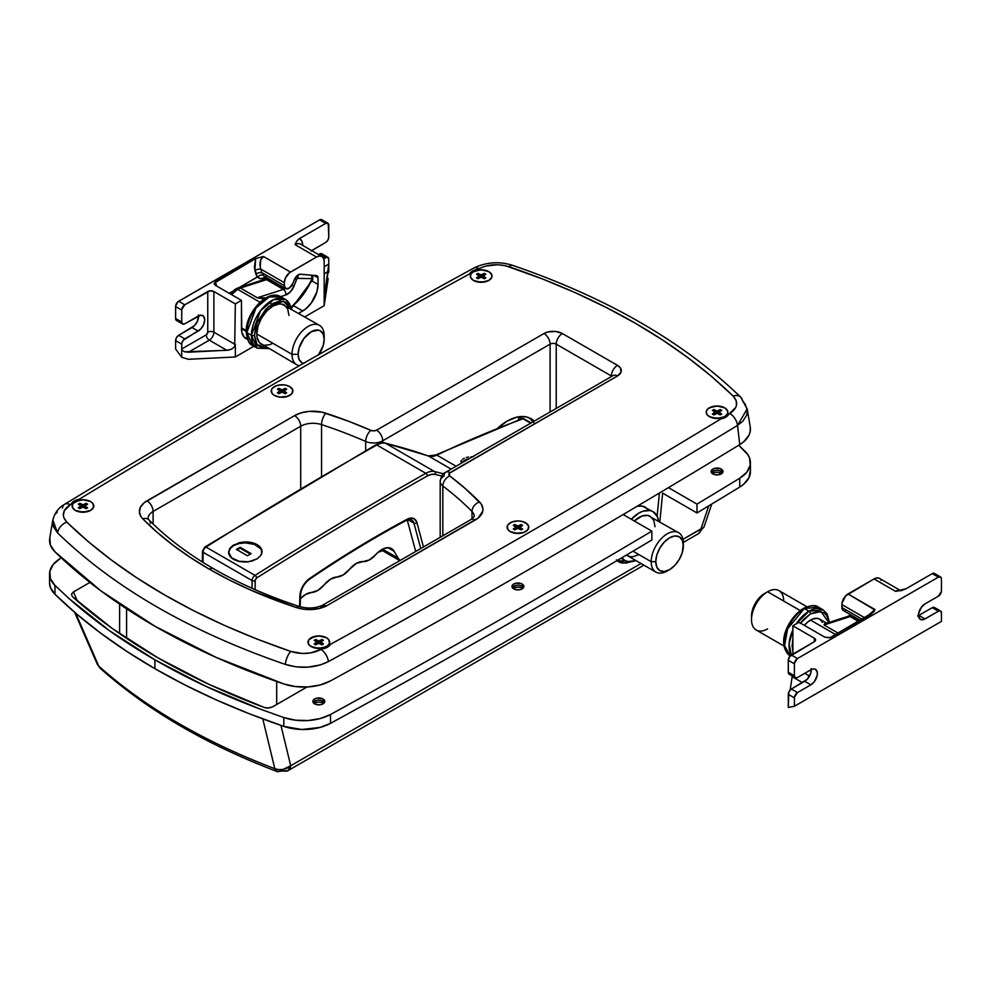 <?xml version="1.0" encoding="UTF-8"?>
<svg xmlns="http://www.w3.org/2000/svg" width="991" height="991" viewBox="0 0 991 991"><rect width="100%" height="100%" fill="white"/><g stroke="black" fill="none" stroke-linecap="round" stroke-linejoin="round"><path stroke-width="1.49" d="M473.512 280.478A10.827 6.256 180 0 1 470.341 276.055A10.827 6.256 180 0 1 477.03 270.27A10.827 6.256 180 0 1 488.836 271.633L483.286 269.924L477.03 270.27L472.174 272.575L470.552 274.829L470.552 277.269L473.512 280.478L477.03 281.828L485.317 281.828L488.836 280.478L491.796 277.269L491.796 274.829L488.836 271.633A10.827 6.256 180 0 1 492.007 276.055A10.827 6.256 180 0 1 485.317 281.828A10.827 6.256 180 0 1 473.512 280.478L471.159 278.421L470.341 276.031L471.183 273.64L473.537 271.621L481.217 269.8L488.86 271.645A10.827 6.256 180 0 1 492.007 276.055A10.827 6.256 180 0 1 485.305 281.828A10.827 6.256 180 0 1 473.487 280.453A10.827 6.256 180 0 1 470.341 276.055A10.827 6.256 180 0 1 477.043 270.27A10.827 6.256 180 0 1 488.86 271.645L491.189 273.677L492.007 276.068L491.164 278.471L488.811 280.49L481.143 282.311L473.487 280.453M709.395 416.654A10.827 6.256 180 0 1 706.224 412.244A10.827 6.256 180 0 1 712.913 406.459A10.827 6.256 180 0 1 724.718 407.821L719.169 406.099L712.913 406.459L708.045 408.763L706.434 411.017L706.434 413.458L708.045 415.712L712.913 418.016L721.2 418.016L724.718 416.654L727.679 413.458L727.679 411.017L724.718 407.821A10.827 6.256 180 0 1 727.889 412.244A10.827 6.256 180 0 1 721.2 418.016A10.827 6.256 180 0 1 709.395 416.654L707.041 414.61L706.224 412.219L707.066 409.828L709.42 407.796L717.088 405.988L724.743 407.834A10.827 6.256 180 0 1 727.889 412.244A10.827 6.256 180 0 1 721.188 418.016A10.827 6.256 180 0 1 709.37 416.641A10.827 6.256 180 0 1 706.224 412.244A10.827 6.256 180 0 1 712.925 406.459A10.827 6.256 180 0 1 724.743 407.834L727.072 409.865L727.889 412.256L727.047 414.647L724.694 416.678L717.013 418.487L709.37 416.641M311.162 646.578A10.827 6.256 180 0 1 307.978 642.156A10.827 6.256 180 0 1 314.667 636.383A10.827 6.256 180 0 1 326.473 637.733L320.923 636.024L314.667 636.383L308.808 639.765L308.189 643.382L309.811 645.637L314.667 647.941L322.955 647.941L327.823 645.637L329.433 643.382L328.826 639.765L326.473 637.733A10.827 6.256 180 0 1 329.644 642.156A10.827 6.256 180 0 1 322.955 647.941A10.827 6.256 180 0 1 311.162 646.578M75.279 510.402A10.827 6.256 180 0 1 72.108 505.98A10.827 6.256 180 0 1 78.785 500.195A10.827 6.256 180 0 1 90.59 501.557L85.04 499.848L78.785 500.195L72.925 503.577L72.306 507.194L75.279 510.402L78.785 511.752L87.072 511.752L90.59 510.402L93.55 507.194L92.943 503.577L90.59 501.557A10.827 6.256 180 0 1 93.761 505.98A10.827 6.256 180 0 1 87.072 511.752A10.827 6.256 180 0 1 75.279 510.402M525.589 522.777A10.827 6.256 180 0 1 528.76 527.2A10.827 6.256 180 0 1 522.084 532.972A10.827 6.256 180 0 1 510.278 531.622L517.934 533.455L523.954 532.402L527.943 529.59L528.562 525.973L525.589 522.777L522.084 521.427L517.934 520.944L511.913 521.997L507.925 524.809L507.107 527.2L507.925 529.59L510.278 531.622A10.827 6.256 180 0 1 507.107 527.2A10.827 6.256 180 0 1 513.796 521.427A10.827 6.256 180 0 1 525.589 522.777M289.706 386.589A10.827 6.256 180 0 1 292.89 391.011A10.827 6.256 180 0 1 286.201 396.796A10.827 6.256 180 0 1 274.396 395.434L279.945 397.143L286.201 396.796L291.057 394.492L292.679 392.238L292.679 389.797L289.706 386.589L286.201 385.239L282.051 384.756L276.031 385.809L272.042 388.621L271.224 391.011L272.042 393.402L274.396 395.434A10.827 6.256 180 0 1 271.224 391.011A10.827 6.256 180 0 1 277.914 385.239A10.827 6.256 180 0 1 289.706 386.589M148.91 519.829A8.659 6.144 135.3 0 0 142.791 518.875A412.293 238.038 0 0 0 209.324 569.193A8.659 5.005 -60 0 1 213.647 568.76A8.659 5.005 120 0 0 209.324 569.193A412.293 238.038 0 0 0 296.532 607.619A8.659 3.506 -71.8 0 1 299.257 606.48A8.659 3.506 108.2 0 0 296.532 607.619L303.964 609.267L311.917 609.527L319.635 608.387L326.386 605.959L478.058 518.107L482.704 511.344L482.927 508.903L481.316 504.122L465.361 488.625L449.728 475.903L449.233 473.351L617.492 375.985L621.047 372.133L620.316 367.797L617.492 365.369L562.355 333.533L555.703 331.477L548.196 331.911L543.972 333.533L376.592 430.168L373.818 430.899L370.907 430.391L348.869 421.373L322.013 412.157L309.514 411.352L301.437 412.776L294.587 415.613L144.252 502.697L140.511 507.058L139.384 511.889L140.995 516.67L142.791 518.875L157.21 532.39L173.14 545.323L190.545 557.599L209.324 569.193L229.404 580.045L250.698 590.091L296.532 607.619A25.989 15.001 0 0 0 326.386 605.959L475.321 519.965A25.989 15.001 -0 0 0 479.52 501.917A412.293 238.038 -0 0 0 449.728 475.903A4.336 2.502 180 0 1 450.112 472.62L617.492 375.985A12.994 7.507 -0 0 0 617.492 365.369L562.355 333.533A12.994 7.507 -0 0 0 543.972 333.533A8.659 5.005 60 0 1 550.104 344.15L550.104 411.959L550.104 344.15A4.336 2.502 180 0 1 556.224 344.15L556.224 408.428L556.224 344.15L611.373 375.985A4.336 2.502 180 0 1 611.843 376.307A4.336 2.502 180 0 0 611.373 375.985A8.659 5.005 -60 0 1 617.492 365.369A8.659 5.005 120 0 0 611.373 375.985L556.224 344.15A8.659 5.005 -60 0 1 562.355 333.533A8.659 5.005 120 0 0 556.224 344.15A4.336 2.502 180 0 0 550.104 344.15A8.659 5.005 -120 0 0 543.972 333.533L376.592 430.168A8.659 5.005 60 0 1 382.712 440.784A12.994 7.507 180 0 1 365.667 441.453L365.667 450.62L365.667 441.453A12.994 7.507 0 0 0 382.712 440.784L550.104 344.15L382.712 440.784A8.659 5.005 -120 0 0 376.592 430.168A4.336 2.502 180 0 1 370.907 430.391A8.659 4.286 113.7 0 0 365.667 441.453A8.659 4.286 -66.3 0 1 370.907 430.391A412.293 238.038 -0 0 0 325.853 413.197A8.659 3.506 108.2 0 0 321.555 424.606L321.555 476.089L321.555 424.606A403.622 233.034 180 0 1 365.667 441.453A403.622 233.034 180 0 0 321.555 424.606A8.659 3.506 -71.8 0 1 325.853 413.197A25.989 15.001 -0 0 0 294.587 415.613A8.659 5.005 60 0 1 300.707 426.229L300.707 488.377L300.707 426.229A17.33 10.009 180 0 1 321.555 424.606A17.33 10.009 180 0 0 300.707 426.229A8.659 5.005 -120 0 0 294.587 415.613L146.99 500.827A8.659 5.005 60 0 1 153.109 511.443L153.109 523.966L153.109 511.443L300.707 426.229L153.109 511.443A8.659 5.005 -120 0 0 146.99 500.827A25.989 15.001 0 0 0 142.791 518.875A8.659 6.144 -44.7 0 1 148.91 519.829A8.659 6.144 -44.7 0 1 150.322 523.471M62.445 508.086A10.827 6.417 58.7 0 1 64.626 504.295A10.827 6.417 58.7 0 1 70.237 504.704L71.092 504.196A12.239 7.061 180 0 1 79.23 499.241L79.23 499.241C206.004 422.216 336.098 347.11 469.511 273.912A12.239 7.061 180 0 1 478.083 269.218L478.987 268.722C488.303 264.201 498.362 263.544 509.163 266.752C602.801 298.997 677.472 342.106 733.154 396.078L736.115 400.451L736.511 405.133L735.718 407.425L725.932 417.1L720.754 418.97C593.981 495.995 463.887 571.101 330.474 644.299L327.241 647.284L310.468 652.945L302.416 653.465L290.821 651.459L256.904 639.034L224.412 625.395L193.579 610.667L164.568 594.922L137.353 578.187L111.946 560.46L88.36 541.73L66.831 522.133L63.87 517.76L63.35 515.431L64.266 510.786L74.052 501.112L79.23 499.241C206.004 422.216 336.098 347.11 469.511 273.912L472.744 270.927L485.714 266.084L497.569 264.746L505.509 265.724L543.08 279.177L575.573 292.816L606.405 307.557L635.429 323.289L662.632 340.024L688.051 357.751L711.625 376.481L733.154 396.078A10.827 7.618 -45.7 0 1 740.673 397.131A10.827 7.618 -45.7 0 1 742.395 400.562L743.77 402.049M744.935 403.585L747.35 410.113L746.718 415.118L742.705 421.373L737.539 425.399L739.744 444.625A38.996 22.508 -0 0 0 750.261 427.022M478.987 268.722A10.827 6.082 -118.7 0 0 473.797 268.053A10.827 6.082 61.3 0 1 478.987 268.722M71.092 504.196L71.575 503.366L71.092 504.196M720.754 418.97C593.981 495.995 463.887 571.101 330.474 644.299L327.228 647.371L321.01 649.489A10.827 6.082 61.3 0 1 328.393 661.616L328.393 661.616C468.421 584.987 604.795 506.24 737.539 425.399A10.827 6.417 -121.3 0 0 729.748 413.507L725.932 417.186L720.754 418.97L725.932 417.186L728.893 414.027A12.239 7.061 180 0 1 720.754 418.97M382.415 550.612A12.994 7.507 0 0 1 378.252 552.123L375.738 554.663A19.498 11.26 -60 0 1 391.519 548.605A19.498 11.26 -60 0 1 394.071 551.219L387.976 547.689L394.071 551.219L392.647 549.435L388.621 547.726L383.567 548.667L378.252 552.136L382.712 550.439M322.385 605.34C315.299 608.424 307.594 608.796 299.245 606.467C267.731 596.074 239.203 583.501 213.647 568.76C188.203 554.043 166.637 537.741 148.947 519.866L148.043 518.516A17.33 10.009 180 0 1 153.109 511.443A17.33 10.009 180 0 0 148.043 518.466M382.712 442.828L382.712 440.784L382.712 442.828M498.139 427.753A47.655 27.513 -60 0 1 531.04 418.722A47.655 27.513 -60 0 1 534.223 421.125L531.04 418.722L525.936 416.827L516.992 417.112L507.219 421.076L497.432 428.409M440.177 537.32L440.177 481.465A12.994 7.507 0 0 0 442.828 485.999L442.828 535.797L442.828 485.999A12.994 7.507 180 0 1 440.177 481.465A12.994 7.507 180 0 1 443.98 476.151A8.659 5.005 60 0 1 445.777 472.187A8.659 5.005 60 0 1 450.112 472.62A8.659 5.005 -120 0 0 445.777 472.187L613.169 375.552A8.659 5.005 60 0 1 617.492 375.985A8.659 5.005 -120 0 0 613.169 375.552L613.367 375.44M474.268 516.088A17.33 10.009 180 0 0 471.989 511.467A8.659 6.144 -44.7 0 1 479.52 501.917A8.659 6.144 135.3 0 0 471.989 511.467A403.622 233.034 180 0 0 442.828 485.999A8.659 5.636 -52.8 0 1 449.728 475.903A8.659 5.636 127.2 0 0 442.828 485.999A403.622 233.034 180 0 1 471.989 511.467L471.989 518.9L471.989 511.467A17.33 10.009 180 0 1 474.268 516.422L470.998 519.532A8.659 5.005 60 0 1 475.321 519.965A8.659 5.005 -120 0 0 470.998 519.532L322.224 605.427L326.386 605.959L323.103 605.105L320.948 606.926M750.237 426.848L750.187 431.655L748.985 435.222L743.696 441.788L739.744 444.625A10830.75 6253.074 180 0 1 330.486 680.904L320.105 684.979L308.028 686.936L295.504 686.577L283.822 683.951L216.224 657.442L154.918 626.238L100.884 590.847L54.976 551.826L50.417 545.075L49.798 537.84M328.393 661.616L320.291 664.961L307.668 667.178L296.123 666.856L285.371 664.428C190.148 631.639 114.213 587.812 57.589 532.923L53.378 526.679L52.82 520.015L57.589 532.923A10.827 7.618 -45.7 0 1 66.831 522.133C61.269 515.877 62.396 510.068 70.237 504.704A10.827 6.417 -121.3 0 0 64.626 504.295C58.519 507.726 54.579 513.065 52.758 520.337L49.736 538.175A38.996 22.508 0 0 0 54.976 551.826A649.848 375.18 0 0 0 283.822 683.951A38.996 22.508 0 0 0 330.486 680.904A10830.75 6253.074 0 0 0 739.744 444.625L737.539 425.399C604.795 506.252 468.409 584.987 328.393 661.616L328.393 661.616A10.827 6.082 -118.7 0 0 321.01 649.489C311.682 654.023 301.623 654.667 290.821 651.459C197.184 619.214 122.512 576.105 66.831 522.133A10.827 7.618 134.3 0 0 57.589 532.923L57.589 532.923C114.213 587.812 190.148 631.639 285.371 664.428A10.827 4.497 -71.2 0 1 290.821 651.459A10.827 4.497 108.8 0 0 285.371 664.428C300.756 669.012 315.101 668.07 328.393 661.616M55.954 513.598L57.292 512.112M533.864 422.723L529.454 417.917A47.655 27.513 120 0 1 533.195 421.72M509.163 266.752A10.827 4.497 -71.2 0 1 512.669 265.353A10.827 4.497 108.8 0 0 509.163 266.752M740.673 397.131A10.827 7.618 134.3 0 0 733.154 396.078C738.729 402.334 737.589 408.143 729.748 413.507A10.827 6.417 58.7 0 1 737.539 425.399L747.189 408.874M323.103 605.105L322.224 605.427M79.23 499.241L77.793 499.575M330.474 644.299A12.239 7.061 180 0 1 321.902 648.994L327.228 647.371L330.474 644.299M470.068 273.095L469.511 273.912M518.702 417.1L521.65 418.797L518.702 417.1A10.827 6.256 -60 0 1 518.33 420.023A10.827 6.256 120 0 0 518.702 417.1L518.702 417.1A17.33 10.009 0 0 0 518.256 416.852M276.687 681.486L276.687 704.49L276.687 681.486M126.588 638.39L126.588 608.808L126.588 638.39M260.806 555.456L257.164 558.813L248.58 561.786L238.881 561.451L231.337 557.921L228.5 552.371L231.324 546.685L238.868 542.795L245.297 541.891L251.714 542.511L257.164 544.567L260.794 547.75L262.082 551.578L260.806 555.456L257.164 558.813L251.726 561.129L245.31 562.058L238.881 561.451L233.43 559.395L229.788 556.211L228.5 552.359L229.776 548.469L233.418 545.1L242.015 542.151L248.555 542.003L254.625 543.378L259.258 546.053L261.76 549.621L262.082 551.578L260.806 555.456M233.418 545.731L233.418 545.1L233.418 545.731M523.112 418.772A1299.697 750.385 120 0 0 436.808 455.117L456.083 466.241L436.808 455.117A1299.697 750.385 -60 0 1 523.112 418.772L530.705 423.157L523.112 418.772A2.168 1.462 -110 0 0 522.084 418.648L523.112 418.772A2.168 1.251 120 0 1 523.917 418.797L531.089 422.934M470.973 456.789L473.5 456.814L470.973 456.789M466.29 457.52L468.532 457.024L466.29 457.52M462.71 459.167L464.333 458.238L462.71 459.167M460.778 461.496L461.521 460.258L460.778 461.496M407.945 519.68L413.941 523.149L420.741 548.543L413.941 523.149L407.945 519.68M415.7 551.454L407.251 519.953L415.7 551.454M300.174 606.752L300.521 595.195C301.153 588.753 304.088 583.488 309.328 579.388C341.66 557.351 374.041 537.667 406.483 520.325C408.081 519.457 409.779 519.272 411.562 519.767A12.994 7.507 -60 0 1 413.941 523.149A2.168 1.536 -15 0 0 416.951 522.715L414.523 518.987L411.86 518.082L408.676 518.553L358.271 547.131L307.73 579.983L304.262 583.922L300.719 591.181L299.579 606.579L299.889 596.012A2.168 1.202 1.7 0 0 300.521 595.195A2.168 1.202 -178.3 0 1 299.889 596.012A15.162 8.758 120 0 1 309.638 578.484A2.168 1.127 55.7 0 1 309.328 579.388A2.168 1.127 -124.3 0 0 309.638 578.484A1085.244 626.572 120 0 1 406.991 519.296A2.168 1.301 61.9 0 1 406.483 520.325A2.168 1.301 -118.1 0 0 406.991 519.296A15.162 8.758 120 0 1 416.951 522.715A2.168 1.536 165 0 1 413.941 523.149A12.994 7.507 -60 0 0 411.538 519.742M203.514 549.051L204.555 547.912A2.168 1.189 57.8 0 1 204.926 546.958L202.449 551.38A2.168 1.239 0.4 0 0 203.093 552.26L252.098 580.565A4.336 2.502 -60 0 1 255.021 575.375L206.017 547.069A4.336 2.502 120 0 0 203.093 552.26L203.006 562.38L203.093 552.26A2.168 1.239 -179.6 0 1 202.449 551.38A2.168 1.239 -179.6 0 1 203.093 550.513L203.341 549.41M423.454 546.982L416.951 522.715L423.454 546.982M255.096 589.633L255.195 580.231L256.632 577.976A4330.137 2500.02 -60 0 1 427.344 475.965L431.469 474.367L435.21 474.392A1297.529 749.134 -60 0 1 441.738 476.039A1297.529 749.134 -60 0 0 435.21 474.392A2.168 1.747 -76.2 0 0 434.566 471.555L385.549 443.25A21.666 12.511 120 0 0 376.815 445.009A4332.305 2501.272 120 0 0 206.017 547.069L255.021 575.375A4332.305 2501.272 -60 0 1 425.833 473.314L376.815 445.009L425.833 473.314A21.666 12.511 -60 0 1 434.566 471.555A1299.697 750.385 -60 0 1 443.534 473.847A1299.697 750.385 120 0 0 434.566 471.555A2.168 1.747 103.8 0 1 435.21 474.392A19.498 11.26 -60 0 0 427.344 475.965A2.168 1.264 -119.5 0 0 425.833 473.314A2.168 1.264 60.5 0 1 427.344 475.965A4330.137 2500.02 -60 0 0 256.632 577.976A2.168 1.189 -122.2 0 0 255.021 575.375A2.168 1.189 57.8 0 1 256.632 577.976A2.168 1.251 -60 0 0 255.17 580.577A2.168 1.239 -179.6 0 1 252.098 580.565L252.048 588.282L252.098 580.565A2.168 1.239 0.4 0 0 255.17 580.577L255.096 589.633M203.093 552.26L252.098 580.565A4.336 2.502 120 0 1 255.021 575.375A4332.305 2501.272 120 0 1 425.833 473.314A21.666 12.511 120 0 1 434.566 471.555L385.549 443.25A1299.697 750.385 -60 0 1 428.533 456.046A1299.697 750.385 120 0 0 385.549 443.25A2.168 1.747 -76.2 0 0 385.152 443.101A2.168 1.747 103.8 0 1 385.549 443.25A21.666 12.511 -60 0 0 376.815 445.009A2.168 1.264 -119.5 0 0 375.738 444.897A2.168 1.264 60.5 0 1 376.815 445.009A4332.305 2501.272 -60 0 0 206.017 547.069A2.168 1.189 -122.2 0 0 204.926 546.97A2.168 1.189 57.8 0 1 206.017 547.069A4.336 2.502 -60 0 0 203.093 552.26M451.14 469.09L428.533 456.046A21.666 12.511 120 0 0 436.808 455.117A2.168 1.35 -115.5 0 0 435.743 454.993A2.168 1.35 64.5 0 1 436.808 455.117A21.666 12.511 120 0 1 428.533 456.046A2.168 1.759 -70.6 0 0 428.273 455.922A2.168 1.759 109.4 0 1 428.533 456.046L451.14 469.09M500.529 425.709L501.136 426.576M406.483 520.325A2.168 1.301 61.9 0 1 405.406 520.213M398.134 558.168L382.526 549.163L398.134 558.168L394.071 551.219L398.134 558.168A25.989 15.014 -60 0 0 400.005 560.522L398.134 558.168M375.738 554.663A19.498 11.26 -60 0 1 362.954 561.6L356.227 563.433L349.501 569.317A19.498 11.26 -60 0 1 362.954 561.6L369.296 559.977L375.738 554.663M349.501 569.317A19.498 11.26 -60 0 1 336.866 577.059L330.523 579.165L324.255 584.752A19.498 11.26 -60 0 1 336.866 577.059L343.22 574.929L349.501 569.317M324.255 584.752A19.498 11.26 -60 0 1 311.707 592.445L305.612 594.427L300.422 598.688A19.498 11.26 -60 0 1 311.707 592.445L318.024 590.314L324.255 584.752M469.04 458.759A12.994 7.507 0 0 0 461.31 463.218L464.321 460.493L469.04 458.759M313.168 702.52A5.958 3.444 180 0 1 314.605 701.194A5.958 3.444 180 0 1 323.029 701.194L323.029 701.194A5.958 3.444 0 0 0 313.168 702.52M313.429 702.743L318.817 702.123L324.292 702.768L324.775 701.405A5.958 3.444 180 0 1 321.096 704.589A5.958 3.444 180 0 1 314.605 703.845A5.958 3.444 180 0 1 312.859 701.405L313.862 703.325L317.653 704.787L321.096 704.589L324.317 702.73A14.085 8.126 0 0 0 313.342 702.768M312.859 701.405A5.958 3.444 180 0 1 316.538 698.234A5.958 3.444 180 0 1 323.029 698.977L323.029 701.194L323.029 698.977L322.125 698.556L316.538 698.234L313.862 699.497L312.859 701.405M512.297 587.552A5.958 3.444 180 0 1 513.722 586.226A5.958 3.444 180 0 1 522.146 586.226L522.146 586.226A5.958 3.444 0 0 0 512.297 587.552M512.545 587.787L517.934 587.168L523.409 587.799L523.892 586.449A5.958 3.444 180 0 1 520.213 589.633A5.958 3.444 180 0 1 513.722 588.877A5.958 3.444 180 0 1 511.975 586.449L512.979 588.357L516.769 589.818L520.213 589.633L523.434 587.762A14.085 8.126 0 0 0 512.458 587.799M511.975 586.449A5.958 3.444 180 0 1 515.654 583.278A5.958 3.444 180 0 1 522.146 584.021L522.146 586.226L522.146 584.021L521.241 583.588L515.654 583.278L512.979 584.541L511.975 586.449M711.414 472.596A5.958 3.444 180 0 1 712.839 471.27A5.958 3.444 180 0 1 721.262 471.27L721.262 471.27A5.958 3.444 0 0 0 711.414 472.596M711.662 472.818L717.05 472.199L722.526 472.843A14.085 8.126 0 0 0 711.575 472.843M712.839 473.921A5.958 3.444 180 0 1 711.104 471.493A5.958 3.444 180 0 1 714.771 468.309A5.958 3.444 180 0 1 721.262 469.053L721.262 471.27L721.262 469.053L720.37 468.632L714.771 468.309L711.55 470.168L711.216 472.162L714.771 474.664L719.33 474.664L722.897 472.162L722.563 470.168L721.262 469.053A5.958 3.444 180 0 1 723.009 471.493A5.958 3.444 180 0 1 719.33 474.664A5.958 3.444 180 0 1 712.839 473.921M49.55 582.758L50.417 587.527L54.976 594.278L54.976 585.433A38.996 22.508 180 0 1 49.55 573.975L49.55 582.819A38.996 22.508 0 0 0 54.976 594.278L76.864 614.197L100.884 633.299L126.935 651.483L154.918 668.69L154.918 659.845A649.848 375.18 180 0 0 260.46 709.197L283.822 717.558L283.822 726.391L249.298 713.755L216.224 699.894L184.722 684.843L154.918 668.69A649.848 375.18 0 0 0 283.822 726.391L283.822 717.558A38.996 22.508 180 0 0 330.486 714.511L330.486 723.356L320.105 727.431L301.747 729.5L283.822 726.391A38.996 22.508 0 0 0 330.486 723.356A10830.75 6253.074 180 0 0 651.867 539.971L651.867 531.126A10830.75 6253.074 180 0 1 330.486 714.511L330.486 723.356A10830.75 6253.074 0 0 0 651.867 539.971L651.867 531.126L623.141 514.54L651.867 531.126A10830.75 6253.074 180 0 1 330.486 714.511L320.105 718.586L308.028 720.544L295.504 720.184L283.822 717.558L260.46 709.197L205.447 686.119L154.918 659.845A649.848 375.18 180 0 1 69.444 598.911L54.976 585.433L54.976 594.278A649.848 375.18 0 0 0 154.918 668.69L154.918 659.845L109.419 630.672L69.444 598.911L54.976 585.433L50.417 578.682L49.798 571.448L53.192 564.474L60.24 558.49A10830.75 6253.074 180 0 1 61.281 557.859M89.908 582.435L73.433 591.949L77.422 601.079L73.433 591.949L89.908 582.435M266.368 707.995L264.362 707.5C186.729 678.389 122.735 641.437 72.393 596.656L71.463 594.204L72.393 596.656L112.417 628.604L158.139 657.962L208.99 684.372L264.362 707.5L268.611 708.045L272.488 706.917L306.987 686.998L272.488 706.917L267.818 708.07M324.775 701.405L323.029 698.977A5.958 3.444 180 0 1 324.775 701.405L324.775 701.405M523.892 586.449L522.146 584.021A5.958 3.444 180 0 1 523.892 586.449M750.435 462.735A38.996 22.508 180 0 0 745.009 451.289L738.704 445.256L747.771 454.547L749.58 458.028L750.187 465.262L746.793 472.236L739.744 478.219A10830.75 6253.074 180 0 1 696.983 504.122L668.442 487.634L696.983 504.122L696.983 512.954A10830.75 6253.074 0 0 0 739.744 487.064A38.996 22.508 0 0 0 750.435 471.58L750.435 462.735A38.996 22.508 180 0 1 739.744 478.219L739.744 487.064L739.744 478.219A10830.75 6253.074 180 0 1 696.983 504.122L696.983 512.954L662.632 493.122L659.857 521.588L662.632 493.122L696.983 512.954A10830.75 6253.074 180 0 0 739.744 487.064L743.696 484.24L748.985 477.674L750.385 470.477M617.343 560.906L620.824 561.488L625.507 560.77L617.467 560.956M657.132 516.2L659.387 493.035L657.132 516.2M71.463 594.204L73.433 591.949M49.55 573.975A38.996 22.508 180 0 1 60.24 558.49M643.902 565.167L288.071 770.614L290.71 765.746L641.016 563.507L290.71 765.746A12.994 7.507 60 0 1 288.071 770.614A12.994 7.507 60 0 1 281.58 769.97A12.994 5.835 -69.2 0 1 276.972 771.506A12.994 5.835 -69.2 0 1 274.817 768.706C203.7 741.565 145.02 707.363 98.753 666.088A12.994 8.919 131.9 0 0 100.425 668.442L97.056 663.71M704.242 526.122L703.226 527.893L682.972 539.29L700.959 528.897A12.994 7.507 60 0 1 698.308 533.765A12.994 7.507 -120 0 0 700.959 528.897A12.994 5.537 18.6 0 0 704.13 526.642L698.308 533.765L683.344 542.399M97.155 663.92L97.118 663.846A12.994 8.721 -23.6 0 0 98.753 666.088L75.675 613.194L98.753 666.088C122.153 686.949 148.377 705.815 177.463 722.699C207.429 740.128 239.884 755.464 274.817 768.706L276.96 771.506C205.979 744.452 147.114 710.076 100.376 668.405L97.155 663.92L74.598 612.265M278.793 769.635L274.817 768.706A12.994 10.17 -13.6 0 0 290.71 765.746L283.092 769.425L278.793 769.635M290.71 765.746L280.949 725.412L290.71 765.746M262.801 718.909L274.817 768.706L262.801 718.909M720.011 472.385L719.231 474.689L720.011 472.385M708.714 505.893L700.959 528.897L708.714 505.893M616.427 559.841L618.917 561.996L622.088 563.111L630.945 561.724L625.841 563.136L618.917 561.996L616.427 559.841M658.569 520.845L659.857 521.588L658.569 520.845M722.699 472.596A5.958 3.444 0 0 0 721.262 471.27L721.262 471.27A5.958 3.444 180 0 1 722.699 472.596M523.57 587.552A5.958 3.444 0 0 0 522.146 586.226L522.146 586.226A5.958 3.444 180 0 1 523.57 587.552M324.453 702.52A5.958 3.444 0 0 0 323.029 701.194L323.029 701.194A5.958 3.444 180 0 1 324.453 702.52M668.467 570.234A22.743 13.131 -60 0 1 655.906 572.104A22.743 13.131 -60 0 1 651.198 561.686L655.782 561.686A19.498 11.26 -60 0 1 669.569 537.816A19.498 11.26 -60 0 1 683.356 545.768L683.356 543.118A22.743 13.131 120 0 0 667.277 533.827A22.743 13.131 120 0 0 651.198 561.686A22.743 13.131 -60 0 1 661.121 538.794A22.743 13.131 -60 0 1 678.649 532.712A22.743 13.131 -60 0 1 683.356 543.118L682.303 552.47L679.318 559.358L674.846 565.39L669.569 569.652L664.292 571.485L659.82 570.618L656.835 567.174L655.782 561.686L656.835 554.997L659.82 548.097L664.292 542.065L669.569 537.816L674.846 535.982L679.318 536.849L682.303 540.281L683.356 545.768A19.498 11.26 -60 0 1 669.569 569.652A19.498 11.26 -60 0 1 655.782 561.686L651.198 561.686L632.976 551.169L651.198 561.686A22.743 13.131 120 0 0 667.277 570.977L669.569 569.652M655.026 526.754L653.8 520.362L650.307 516.348A22.743 13.131 120 0 0 634.277 520.969M647.841 509.287L645.364 507.231A28.157 16.252 120 0 0 637.126 506.265L642.341 506.116L653.019 511.653A28.157 16.252 -60 0 1 658.619 521.142L657.33 516.621L653.019 511.653A28.157 16.252 -60 0 0 631.279 519.247L638.935 513.053L642.825 511.245L649.997 510.538L653.019 511.653M624.962 513.462A28.157 16.252 120 0 0 623.624 514.825L624.962 513.474M635.863 560.534A28.157 16.252 -60 0 1 624.863 560.435A28.157 16.252 -60 0 1 621.877 557.735L624.863 560.435L627.873 561.55L635.863 560.534M655.906 572.104L627.563 555.74A22.743 13.131 120 0 1 626.51 554.997L630.003 556.645L632.791 556.756L638.935 554.613M678.649 532.712L647.879 515.444L642.081 516.014L634.265 520.969M788.291 699.819L788.279 694.332L794.41 697.875L794.41 706.273L788.279 707.45L788.799 692.077L790.744 689.439L807.231 679.281L810.762 673.186L811.133 668.628M791.338 673.991L789.641 674.388L788.341 672.889L788.279 660.291L789.641 656.562L814.317 641.722L815.593 639.951L814.317 638.179L792.874 625.804L799.006 622.261L824.834 637.176L830.508 637.609L871.411 614.061L874.867 609.961L848.011 593.968L874.05 578.93L895.505 591.317L906.071 588.753L932.258 573.628L934.81 573.727M917.592 616.006L932.853 607.396L934.426 607.458L935.269 608.784M788.328 700.265L788.279 707.45L794.41 706.273L941.45 621.382L941.45 612.983L941.45 621.382L794.41 706.273L794.46 697.156L797.47 692.573L791.338 689.03L804.742 681.288A9.204 5.314 120 0 0 811.245 669.594M918.484 615.609A9.204 5.314 120 0 0 918.855 615.411L924.987 618.954L918.855 615.411L932.258 607.669L938.39 611.212L924.987 618.954A9.204 5.314 -60 0 1 920.379 619.4A9.204 5.314 -60 0 1 918.967 612.029A9.204 5.314 -60 0 1 924.987 603.915L938.39 596.173L924.987 603.915L921.37 607.272L918.595 613.652L918.595 616.588L920.379 619.4L923.711 619.536L938.985 610.939L940.558 611.001L941.45 612.983A4.336 2.502 -60 0 0 940.558 611.001A4.336 2.502 -60 0 0 938.39 611.212L932.258 607.669A4.336 2.502 120 0 1 934.426 607.458L940.558 611.001M941.45 590.871L941.45 578.93L941.388 591.59L938.39 596.173A4.336 2.502 -60 0 0 941.45 590.871M879.475 578.397L879.475 578.397A10.827 6.256 120 0 0 874.05 578.93L876.985 577.914L879.475 578.397L900.918 590.772L906.071 588.753L932.258 573.628L938.39 577.158L797.47 658.519L791.338 654.989L814.317 641.722L814.317 638.179L814.317 641.722A4.336 2.502 180 0 0 815.593 639.951A4.336 2.502 180 0 0 814.317 638.179L792.874 625.804L799.006 622.261L824.834 637.176L829.752 637.832L873.814 611.967L874.991 609.539L848.011 593.968A8.659 5.005 120 0 0 841.892 604.572L864.87 617.839L841.892 604.572L841.892 607.52L862.319 619.313L841.892 607.52A6.503 3.753 120 0 0 843.23 610.493L841.978 608.499L842.003 603.135L845.67 595.864L874.05 578.93L895.505 591.317A10.827 6.256 -60 0 1 900.485 590.562M795.302 677.745A4.336 2.502 -60 0 1 794.41 675.763L788.279 672.232A4.336 2.502 120 0 0 789.183 674.214L795.302 677.745A4.336 2.502 -60 0 0 797.47 677.534L810.873 669.792L797.47 677.534L795.302 677.745L794.41 675.763L788.279 672.232L788.279 660.291L794.41 663.821L794.41 675.763L794.46 663.103L797.47 658.519L938.39 577.158L940.558 576.948L941.45 578.93A4.336 2.502 -60 0 0 940.558 576.948A4.336 2.502 -60 0 0 938.39 577.158L932.258 573.628A4.336 2.502 120 0 1 934.426 573.417L940.558 576.948M810.873 684.831L804.742 681.288L810.873 684.831L797.47 692.573L810.873 684.831L814.491 681.474L817.253 675.094L817.253 672.158L815.482 669.346A9.204 5.314 -60 0 1 816.881 676.717A9.204 5.314 -60 0 1 810.873 684.831M810.873 669.792A9.204 5.314 -60 0 1 815.482 669.346L813.363 668.925L810.873 669.792M866.208 617.108L874.991 609.539L866.27 617.034M792.143 676.68L802.45 682.626L792.143 676.68L792.292 675.614L790.174 689.971L792.143 676.68M804.742 673.335L809.536 676.097L804.742 673.335M792.874 654.097L792.874 625.804L792.874 654.097M845.583 610.58L844.728 610.778M880.429 579.19L881.135 580.305M899.717 590.71L895.505 591.317A10.827 6.256 -60 0 1 900.46 590.562M788.279 660.291L794.41 663.821A4.336 2.502 -60 0 1 797.47 658.519L791.338 654.989A4.336 2.502 120 0 0 788.279 660.291M788.279 694.332L794.41 697.875A4.336 2.502 -60 0 1 797.47 692.573L791.338 689.03A4.336 2.502 120 0 0 788.279 694.332M795.798 615.114L802.834 609.44A2.168 1.251 60 0 1 803.28 608.449A2.168 1.251 60 0 1 804.358 608.561L818.442 607.161A28.157 16.252 120 0 0 804.358 608.561L808.953 611.212A2.168 1.251 60 0 1 810.489 613.863L820.957 611.596L828.786 622.509L827.473 617.158L825.776 614.47L823.484 612.574L817.525 611.422L810.489 613.863L803.453 619.536L800.282 623.339M800.455 623.104L810.489 613.863A2.168 1.251 -120 0 0 808.953 611.212L796.231 623.859A28.157 16.252 -60 0 1 808.953 611.212L804.358 608.561A2.168 1.251 -120 0 0 803.28 608.449C810.588 605.154 815.643 604.733 818.442 607.161L823.038 609.812L808.953 611.212A28.157 16.252 -60 0 1 823.038 609.812L827.101 613.838L829.467 622.298M806.885 606.74L778.976 590.624A22.743 13.131 120 0 0 767.604 591.751L800.146 610.543L767.604 591.751A22.743 13.131 -60 0 1 783.683 601.042M764.544 593.522L767.604 591.751L764.544 593.522A18.408 10.628 120 0 0 751.525 616.08L753.717 606.455L757.31 600.236L762.005 595.281L767.604 591.751A22.743 13.131 120 0 0 752.739 611.794A22.743 13.131 120 0 0 756.232 630.028L784.141 646.144M850.513 614.693L848.098 616.303A4.336 2.985 72.2 0 1 850.092 616.588L824.029 624.974L825.949 622.757L827.584 622.905L824.029 624.974L850.092 616.588L858.565 621.481L850.092 616.588A4.336 2.985 -107.8 0 0 848.098 616.303L827.584 622.905L824.029 624.974L838.275 633.199L824.029 624.974L825.045 622.98L826.172 622.918M810.489 620.056L835.76 634.649L810.489 620.056A18.408 10.628 120 0 0 804.358 625.358L807.95 621.803L813.029 618.88L817.724 618.409L819.693 619.14A18.408 10.628 120 0 0 810.489 620.056M851.083 616.142A6.503 3.753 120 0 0 851.963 615.535A6.503 3.753 120 0 1 851.083 616.142L859.445 620.973L851.083 616.142A6.503 3.753 120 0 1 850.092 616.588A6.503 3.753 120 0 0 851.083 616.142M849.956 616.501L851.108 615.374M767.604 628.901A22.743 13.131 -60 0 1 751.525 619.61A22.743 13.131 -60 0 1 767.604 591.751M784.451 641.276L785.851 632.345L787.548 627.699M789.839 623.166L792.614 618.917M791.289 655.014A28.157 16.252 -60 0 1 792.874 629.929L789.109 643.791L791.289 655.014M804.358 608.561A28.157 16.252 120 0 0 785.987 633.299A28.157 16.252 120 0 0 790.211 655.893L784.587 645.637L787.634 628.752L804.358 608.561M792.874 639.195L792.106 645.698L792.874 651.322L792.874 639.195M825.949 622.757L819.693 619.14L822.518 622.385M302.726 245.545L301.896 241.234L299.517 238.558L296.569 241.432L295.07 244.666L316.513 257.041L290.474 272.079L263.495 256.496L255.666 258.564L254.353 267.508L257.202 277.133L239.227 287.514L257.623 276.799L260.447 278.669L264.436 277.666A4.336 2.502 60 0 1 264.671 276.452A4.336 2.502 -120 0 0 264.436 277.666A10.827 6.256 -60 0 1 257.623 276.799L260.46 275.04L263.284 275.126A6.503 3.753 120 0 0 264.263 276.229M247.477 339.244A21.666 12.511 -60 0 1 245.954 338.588A21.666 12.511 -60 0 1 241.457 328.665L246.189 331.403L241.457 328.665L241.457 300.372L215.629 285.458L214.217 283.599L215.419 281.803L216.571 286.003L215.419 281.803L255.666 258.564L214.279 283.104L215.629 285.458L241.457 300.372L235.338 303.915L213.895 291.527L209.981 290.846L184.784 304.794L207.763 291.527L207.738 332.567L206.239 334.859L181.725 349.005L181.787 343.419L183.087 340.421L200.69 329.086L203.601 324.639L204.703 319.833L203.601 316.29L200.69 315.2L184.784 323.809L182.629 324.02L181.725 322.038L181.787 309.378L184.784 304.794L178.665 301.252L319.585 219.903L325.705 223.433L299.517 238.558L325.705 223.433L328.256 223.532L328.764 237.146L327.872 240.169L325.705 242.448L311.038 251.07M323.685 258.651L327.414 257.103L328.764 259.258L328.764 264.114L324.181 266.765L328.764 264.114L328.764 259.258A4.336 2.502 -60 0 0 327.872 257.264A4.336 2.502 -60 0 0 325.705 257.487L323.685 258.651M265.526 276.947A10.827 6.256 -60 0 1 264.436 277.666L266.418 276.216M229.206 293.299L231.906 291.738L229.206 293.299M235.338 356.971L253.894 346.255L235.338 356.971L188.426 359.287L235.338 356.971L235.338 344.583L213.895 332.208L213.895 291.527L235.338 303.915L234.694 346.652L231.572 349.191L228.525 350.133L188.426 352.214L209.299 340.173L226.877 350.319L209.299 340.173A6.503 3.753 120 0 0 213.895 332.208L235.338 344.583L235.338 356.971M304.794 316.86L324.181 305.674L328.194 278.595L324.181 305.674L324.181 293.299L324.899 293.72L324.181 293.299L324.181 261.463L323.586 258.416L321.926 256.508A10.827 6.256 -60 0 1 324.181 261.463L324.181 305.674L304.794 316.86M328.764 272.364L328.764 264.114L328.764 272.364M327.872 257.264L321.741 253.733A4.336 2.502 120 0 0 319.585 253.944L318.545 254.551L319.585 253.944L325.705 257.487L319.585 253.944L321.282 253.56L322.583 255.059M311.682 250.587A9.204 5.314 -60 0 1 312.301 250.19L325.705 242.448A4.336 2.502 -60 0 0 328.764 237.146L328.764 225.205A4.336 2.502 -60 0 0 327.872 223.223A4.336 2.502 -60 0 0 325.705 223.433L319.585 219.903L321.741 219.68L322.583 221.018M248.27 339.442L244.046 337.002L241.754 331.948L241.457 300.372L235.338 303.915L234.694 346.652L231.572 349.191L226.877 350.319L184.71 351.805L182.233 350.343L184.71 351.805L188.426 352.214L209.299 340.173A4.336 2.502 -120 0 1 206.239 334.859A2.168 1.251 120 0 0 207.763 332.208A4.336 2.502 180 0 1 213.895 332.208A4.336 2.502 0 0 0 207.763 332.208L207.763 291.527A4.336 2.502 180 0 1 213.895 291.527L213.895 332.208A6.503 3.753 -60 0 1 209.299 340.173A4.336 2.502 60 0 1 206.239 334.859L181.725 349.005L181.725 357.268L188.426 359.287L181.725 357.268L175.605 349.005L175.605 340.607L181.725 344.15L181.725 357.268L175.605 349.005L175.605 340.607L181.725 344.15A4.336 2.502 -60 0 1 184.784 338.835L198.188 331.105L192.068 327.563L198.188 331.105A9.204 5.314 -60 0 0 204.208 322.992A9.204 5.314 -60 0 0 202.796 315.609A9.204 5.314 -60 0 0 198.188 316.067L184.784 323.809A4.336 2.502 -60 0 1 182.629 324.02A4.336 2.502 -60 0 1 181.725 322.038L175.605 318.495L175.605 306.566L181.725 310.096L181.725 322.038L175.605 318.495L175.655 305.835L178.07 301.673L319.585 219.903A4.336 2.502 120 0 1 321.741 219.68L327.872 223.223M198.448 314.89L197.482 321.096L194.558 325.556L178.665 335.305A4.336 2.502 120 0 0 175.605 340.607L176.497 337.584L178.665 335.305L184.784 338.835L178.665 335.305L192.068 327.563A9.204 5.314 120 0 0 198.559 315.869M178.665 320.266L176.497 320.489L175.605 318.495A4.336 2.502 120 0 0 176.497 320.489L182.629 324.02M321.926 256.508L319.449 256.025L316.513 257.041A10.827 6.256 -60 0 1 321.926 256.508L300.484 244.12A10.827 6.256 120 0 0 295.07 244.666L316.513 257.041L289.285 272.897L285.383 278.161L284.355 282.683A8.659 5.005 -60 0 1 290.474 272.079L263.495 256.496L260.67 259.989L260.261 267.26L260.819 269.094L284.355 282.683L284.355 285.619L284.355 282.683L260.819 269.094L261.773 272.587L284.355 285.619L285.804 288.654L289.248 288.096L292.927 283.327A6.503 3.753 -60 0 1 285.693 288.592A6.503 3.753 -60 0 1 284.355 285.619L261.773 272.587L263.284 275.126A6.503 3.753 120 0 0 264.25 276.216L264.126 276.142M324.181 273.838L328.194 271.522L324.391 295.615L328.764 264.114L328.194 271.522L324.181 273.838M292.927 283.327L294.302 279.759A6.503 3.753 -60 0 1 300.583 274.197L316.513 275.622A4.336 2.502 -60 0 1 317.145 275.82A4.336 2.502 -60 0 1 318.049 277.802L313.862 275.387L318.049 277.802L318.049 284.454L312.103 281.023L318.049 284.454A21.666 12.511 -60 0 1 302.726 310.988L294.154 306.033L302.726 310.988L298.675 313.329L305.724 308.919L311.236 303.085L316.885 291.899L318.049 284.454L317.95 276.947L316.513 275.622L299.765 274.247L295.491 277.53L292.927 283.327M300.484 244.12A10.827 6.256 120 0 0 295.07 244.666L297.114 240.652L299.517 238.558A15.162 8.758 -60 0 1 302.713 244.876M255.666 258.564L263.495 256.496C260.026 259.208 259.134 263.408 260.819 269.094A4.336 1.462 -15.3 0 0 254.885 270.456L255.666 258.564M254.885 270.456A4.336 1.462 164.7 0 1 260.819 269.094L261.773 272.587A4.336 1.462 -15.3 0 0 255.839 273.937L254.885 270.456M257.202 277.133L255.839 273.937A4.336 1.462 164.7 0 1 261.773 272.587L263.284 275.126L260.46 275.04L257.202 277.133M214.613 284.603L214.217 283.599M175.605 306.566L181.725 310.096A4.336 2.502 -60 0 1 184.784 304.794L178.665 301.252A4.336 2.502 120 0 0 175.605 306.566M291.552 309.217L289.434 303.395L285.408 299.418L280.812 296.767C267.805 288.455 245.508 312.846 246.189 331.762A2.168 1.251 0 0 0 246.821 332.654L255.988 308.003L269.143 296.941L280.812 296.767A28.157 16.252 120 0 0 259.122 304.311A28.157 16.252 120 0 0 246.821 332.654L251.417 335.305A2.168 1.251 0 0 0 254.489 335.305L257.164 322.707L268.388 306.69L283.389 301.214L290.524 308.622L288.146 304.076L285.854 302.181L279.896 301.016L272.859 303.469L265.823 309.142L257.586 321.728L255.876 326.373L254.489 335.305A2.168 1.251 180 0 1 251.417 335.305A28.157 16.252 -60 0 1 263.705 306.962A28.157 16.252 -60 0 1 285.408 299.418L273.739 299.592L260.583 310.654L251.417 335.305L246.821 332.654A28.157 16.252 120 0 0 252.655 345.537L246.821 332.654A2.168 1.251 180 0 1 246.189 331.762A2.168 1.251 180 0 1 246.821 330.883L248.221 321.951M231.51 294.624L237.629 289.322A4.336 2.502 -120 0 0 235.474 289.099A4.336 2.502 60 0 1 237.629 289.322L260.026 302.243L237.629 289.322A18.408 10.628 120 0 0 231.51 294.624M296.668 279.264A1.078 0.619 -60 0 1 297.325 278.434A4.336 2.502 -120 0 0 296.743 276.018A4.336 2.502 60 0 1 297.325 278.434L311.508 278.607L311.917 279.313L303.58 294.079L291.131 307.321A45.487 26.261 -60 0 0 311.793 279.735A4.336 0.669 23.7 0 0 312.698 279.697A4.336 0.669 -156.3 0 1 311.793 279.735A1.078 0.619 -60 0 0 311.508 278.607A4.336 3.369 -88.8 0 0 311.57 275.176A4.336 3.369 91.2 0 1 311.508 278.607L297.684 278.335A4.336 3.369 -88.8 0 0 297.808 275.126A4.336 3.369 91.2 0 1 297.684 278.335A1.078 0.619 -60 0 0 297.325 278.434L296.668 279.264A4.336 0.917 -158.8 0 1 294.711 278.843A4.336 0.917 21.2 0 0 296.668 279.264L294.054 286.003L296.668 279.264M288.951 315.411L287.724 309.006L284.231 304.993A22.743 13.131 120 0 0 266.703 311.087A22.743 13.131 120 0 0 256.78 333.979L292.011 354.32L298.13 354.32A18.408 10.628 -60 0 1 311.162 331.762A18.408 10.628 -60 0 1 324.181 339.281L324.181 335.751A22.743 13.131 120 0 0 308.09 326.46A22.743 13.131 120 0 0 292.011 354.32A22.743 13.131 -60 0 1 301.933 331.428A22.743 13.131 -60 0 1 319.461 325.333A22.743 13.131 -60 0 1 324.181 335.751L324.181 339.281A18.408 10.628 -60 0 1 318.755 354.617M285.408 299.418A28.157 16.252 -60 0 1 291.007 308.907M264.498 279.388A4.336 2.985 72.2 0 1 266.517 279.66L240.454 288.047L257.301 297.771L283.364 289.397A4.336 2.985 72.2 0 1 285.755 294.996L280.614 296.656L285.755 294.996A4.336 2.985 -107.8 0 0 283.364 289.397A6.503 3.753 -60 0 0 284.355 288.938A6.503 3.753 -60 0 0 285.235 288.331A6.503 3.753 -60 0 1 284.355 288.938A6.503 3.753 -60 0 1 283.364 289.397L257.301 297.771L264.151 298.985L257.301 297.771L240.454 288.047A18.408 10.628 120 0 0 237.629 289.322A18.408 10.628 -60 0 1 240.454 288.047L266.517 279.66A6.503 3.753 120 0 0 267.508 279.214A6.503 3.753 120 0 0 268.388 278.607A6.503 3.753 120 0 1 267.508 279.214L284.355 288.938L267.508 279.214A6.503 3.753 120 0 1 266.517 279.66L283.364 289.397L266.517 279.66A4.336 2.985 -107.8 0 0 264.523 279.375L238.459 287.762A4.336 2.985 72.2 0 1 240.454 288.047A4.336 2.985 -107.8 0 0 238.435 287.762L235.474 289.099A4.336 2.502 60 0 0 234.57 291.081L230.742 294.178M266.381 279.573L267.52 278.459M285.755 294.996L290.499 291.713L294.054 286.003A4.336 0.917 -158.8 0 1 291.8 285.482A4.336 0.917 21.2 0 0 294.054 286.003A10.827 6.256 120 0 1 285.755 294.996M265.204 299.047L258.168 304.72L254.997 308.523M252.209 312.772L249.918 317.306M268.809 348.609L257.251 348.2A28.157 16.252 -60 0 1 251.417 335.305L257.251 348.2L252.655 345.537C249.187 344.397 247.032 339.802 246.189 331.762M267.781 348.027L262.652 348.237L257.586 345.302L255.876 342.613L254.489 335.305L257.041 344.633L267.781 348.027M319.461 325.333L281.803 304.088L279.016 303.977L272.859 306.12L266.703 311.087L261.488 318.123L258.007 326.163L256.78 333.979L257.09 337.423L259.493 342.725L296.718 364.725A22.743 13.131 -60 0 1 292.011 354.32L256.78 333.979A22.743 13.131 120 0 0 261.488 344.385M263.928 345.289L269.725 344.719L272.859 343.258M303.432 363.363A18.408 10.628 -60 0 1 298.13 354.32L292.011 354.32A22.743 13.131 120 0 0 299.393 365.679A22.743 13.131 -60 0 1 296.718 364.725M303.927 363.474L301.945 362.743L299.121 359.498L298.13 354.32L299.121 347.99L303.927 338.476L311.162 331.762L318.384 330.127L320.366 330.858L323.19 334.103L324.181 339.281L323.19 345.611L318.384 355.125M264.894 297.882L257.301 297.771L264.894 297.882M255.232 328.888L254.489 329.111L255.195 329.037M478.046 273.355L476.51 274.234L479.198 276.043L476.498 277.852L478.021 278.744L481.168 277.195L484.302 278.756L485.838 277.876L483.15 276.055L485.863 274.247L484.326 273.367L480.771 274.866L478.046 273.355L476.968 274.495L478.046 273.875L478.591 275.436L478.046 273.355L476.51 274.234L478.876 275.609A1.078 0.619 180 0 1 478.876 276.489L476.498 277.852L478.021 278.744L480.4 277.381L480.412 274.73L478.046 273.355M485.838 277.876L484.302 278.756L481.936 277.381A1.078 0.619 180 0 0 480.4 277.381L480.412 274.73A1.078 0.619 180 0 0 481.948 274.73L484.326 273.367L483.794 275.436L484.326 273.367L485.863 274.247L483.472 275.609A1.078 0.619 180 0 0 483.472 276.501L485.838 277.876M483.472 278.273L483.472 276.501L483.472 278.273M478.876 278.248L478.876 276.489L478.876 278.248M481.948 277.393L481.948 274.73L481.948 277.393M485.392 274.507L484.326 273.888L485.392 274.507M289.744 386.601A10.827 6.256 180 0 1 292.89 391.011A10.827 6.256 180 0 1 286.176 396.796A10.827 6.256 180 0 1 274.371 395.421L272.029 393.39L271.435 389.773L273.07 387.518L277.938 385.226L284.206 384.88L288.096 385.821L291.081 387.555L292.679 389.81L292.048 393.427L288.034 396.227L279.908 397.143L274.371 395.421A10.827 6.256 180 0 1 271.224 391.011A10.827 6.256 180 0 1 277.926 385.239A10.827 6.256 180 0 1 289.744 386.601M278.929 388.311L277.393 389.19L279.995 390.776L277.369 392.82L278.892 393.7L282.051 392.151L285.173 393.712L286.709 392.832L284.033 391.024L286.733 389.215L285.21 388.323L282.063 389.872L278.929 388.311L277.852 389.463L278.929 388.844L279.462 390.392L278.929 388.311L277.393 389.19L279.759 390.565A1.078 0.619 180 0 1 279.747 391.457L277.369 392.82L278.892 393.7L281.283 392.337A1.078 0.619 180 0 1 282.807 392.337L285.173 393.712L286.709 392.832L284.343 391.457A1.078 0.619 180 0 1 284.355 390.578L286.733 389.215L285.21 388.323L284.677 390.392L285.21 388.323L282.831 389.686A1.078 0.619 180 0 1 281.295 389.686L278.929 388.311M284.343 393.241L284.343 391.457L284.343 393.241M279.747 393.216L279.747 391.457L279.747 393.216M281.295 392.325L281.295 389.686L281.295 392.325M282.831 392.349L282.831 389.686L282.831 392.349M286.275 389.475L285.21 388.856L286.275 389.475M75.242 510.377L72.913 508.346L72.108 505.955L72.938 503.564L75.304 501.533L82.971 499.724L90.615 501.57A10.827 6.256 180 0 1 93.761 505.98A10.827 6.256 180 0 1 87.059 511.752A10.827 6.256 180 0 1 75.242 510.377A10.827 6.256 180 0 1 72.108 505.98A10.827 6.256 180 0 1 78.809 500.195A10.827 6.256 180 0 1 90.615 501.57L92.956 503.601L93.761 505.992L92.919 508.383L90.565 510.415L82.897 512.223L75.242 510.377M79.813 503.267L78.277 504.159L80.952 505.967L78.252 507.776L79.776 508.668L82.922 507.119L86.056 508.68L87.592 507.801L84.916 505.98L87.617 504.171L86.093 503.279L82.934 504.828L79.813 503.267L78.735 504.419L79.813 503.8L80.345 505.36L79.813 503.267L78.277 504.159L80.643 505.534A1.078 0.619 180 0 1 80.63 506.413L78.252 507.776L79.776 508.668L82.154 507.305A1.078 0.619 180 0 1 83.69 507.305L86.056 508.68L87.592 507.801L85.226 506.426A1.078 0.619 180 0 1 85.238 505.534L87.617 504.171L86.093 503.279L85.56 505.348L86.093 503.279L83.702 504.654A1.078 0.619 180 0 1 82.179 504.642L79.813 503.267M85.226 508.197L85.226 506.426L85.226 508.197M80.63 508.172L80.63 506.413L80.63 508.172M82.179 507.293L82.179 504.642L82.179 507.293M83.702 507.318L83.702 504.654L83.702 507.318M87.158 504.431L86.093 503.812L87.158 504.431M713.929 409.531L712.393 410.41L715.081 412.231L712.368 414.04L713.904 414.932L717.05 413.383L720.184 414.944L721.721 414.065L719.032 412.244L721.733 410.435L720.209 409.543L717.063 411.092L713.929 409.531L712.851 410.683L713.929 410.063L714.461 411.624L713.929 409.531L712.393 410.41L714.759 411.785A1.078 0.619 180 0 1 714.759 412.677L712.368 414.04L713.904 414.932L716.282 413.557L716.295 410.906L713.929 409.531M721.721 414.065L720.184 414.944L717.818 413.569A1.078 0.619 180 0 0 716.282 413.557L716.295 410.906A1.078 0.619 180 0 0 717.831 410.918L720.209 409.543L719.677 411.612L720.209 409.543L721.733 410.435L719.355 411.798A1.078 0.619 180 0 0 719.355 412.69L721.721 414.065M719.355 414.461L719.355 412.69L719.355 414.461M714.759 414.436L714.759 412.677L714.759 414.436M717.831 413.569L717.831 410.918L717.831 413.569M721.275 410.695L720.209 410.076L721.275 410.695M525.614 522.79A10.827 6.256 180 0 1 528.76 527.2A10.827 6.256 180 0 1 522.059 532.985A10.827 6.256 180 0 1 510.254 531.61L507.912 529.578L507.318 525.961L508.953 523.706L511.951 521.984L517.971 520.944L522.108 521.427L526.964 523.744L528.562 525.998L527.93 529.615L523.917 532.415L515.791 533.331L510.254 531.61A10.827 6.256 180 0 1 507.107 527.2A10.827 6.256 180 0 1 513.809 521.415A10.827 6.256 180 0 1 525.614 522.79M514.812 524.499L513.276 525.379L515.877 526.952L513.251 529.008L514.775 529.888L517.934 528.339L521.055 529.9L522.591 529.021L519.916 527.2L522.616 525.391L521.093 524.512L517.946 526.06L514.812 524.499L513.734 525.639L514.812 525.032L515.345 526.58L514.812 524.499L513.276 525.379L515.642 526.754A1.078 0.619 180 0 1 515.63 527.633L513.251 529.008L514.775 529.888L517.166 528.525L517.178 525.874L514.812 524.499M522.591 529.021L521.055 529.9L518.689 528.525A1.078 0.619 180 0 0 517.166 528.525L517.178 525.874A1.078 0.619 180 0 0 518.714 525.874L521.093 524.512L520.56 526.58L521.093 524.512L522.616 525.391L520.238 526.766A1.078 0.619 180 0 0 520.225 527.646L522.591 529.021M520.225 529.417L520.225 527.646L520.225 529.417M515.63 529.405L515.63 527.633L515.63 529.405M518.714 528.537L518.714 525.874L518.714 528.537M522.158 525.664L521.093 525.044L522.158 525.664M311.124 646.566L308.796 644.534L307.978 642.143L308.82 639.752L311.186 637.721L318.854 635.912L326.497 637.758A10.827 6.256 180 0 1 329.644 642.156A10.827 6.256 180 0 1 322.942 647.941A10.827 6.256 180 0 1 311.124 646.566A10.827 6.256 180 0 1 307.978 642.156A10.827 6.256 180 0 1 314.692 636.383A10.827 6.256 180 0 1 326.497 637.758L328.839 639.79L329.644 642.18L328.801 644.571L326.448 646.603L318.78 648.411L311.124 646.566M315.695 639.455L314.147 640.335L316.835 642.156L314.135 643.964L315.658 644.856L318.805 643.308L321.939 644.868L323.475 643.977L320.873 641.92L323.5 640.359L321.976 639.468L318.817 641.016L315.695 639.455L314.618 640.607L315.695 639.988L316.228 641.549L315.695 639.455L314.147 640.335L316.513 641.71A1.078 0.619 180 0 1 316.513 642.602L314.135 643.964L315.658 644.856L318.037 643.481L318.061 640.83L315.695 639.455M323.475 643.977L321.939 644.868L319.573 643.493L319.585 640.83L321.976 639.468L321.431 641.536L321.976 639.468L323.5 640.359L321.109 641.722A1.078 0.619 180 0 0 321.109 642.602L323.475 643.977M321.109 644.385L321.109 642.602L321.109 644.385M316.513 644.361L316.513 642.602L316.513 644.361M323.041 640.62L321.976 640L323.041 640.62M319.585 643.493L319.585 640.83A1.078 0.619 180 0 1 318.061 640.83L318.061 643.481A1.078 0.619 180 0 1 319.573 643.493M261.55 554.266L261.55 550.538L260.608 548.741L254.501 544.443L245.297 542.833L238.955 543.563L233.579 545.632L229.986 548.741L228.723 552.396L231.51 557.722L238.955 561.24L248.605 561.773A16.574 9.563 180 0 1 233.579 559.172L233.579 559.172A16.574 9.563 180 0 1 228.723 552.396A16.574 9.563 180 0 1 238.955 543.563A16.574 9.563 180 0 1 257.016 545.632A16.574 9.563 180 0 1 261.859 552.396A16.574 9.563 180 0 1 261.723 553.659M240.082 547.267L251.107 553.635L247.44 555.765L236.403 549.398L240.082 547.267L251.107 553.635L247.44 555.765L236.403 549.398L240.082 547.267L240.082 548.159L240.082 547.267M250.351 554.08L240.082 548.159L237.171 549.832L240.082 548.159L250.351 554.08M64.601 504.308C197.358 423.454 333.744 344.707 473.785 268.065C486.358 262.058 499.315 261.153 512.657 265.353C607.52 297.957 683.542 341.895 740.723 397.18L747.226 409.097L750.249 426.935M445.777 472.187C442.94 473.165 441.069 476.262 440.177 481.465M119.601 604.151L119.601 633.645M502.536 426.031L501.149 425.226M204.926 546.97L375.738 444.897C380.891 442.779 384.037 442.172 385.177 443.101L428.298 455.934L435.743 454.993L522.096 418.636L523.917 418.797M202.375 561.984L202.449 551.38M381.213 549.906L399.794 560.633M288.071 770.614L276.96 771.506M711.749 504.047L704.13 526.655M621.047 558.23L624.863 560.435M843.23 610.493L860.423 620.416M751.525 619.61L751.525 616.08M790.285 655.943C775.173 644.373 788.551 617.591 803.28 608.449M285.693 288.592L264.25 276.216M229.962 293.732L235.474 289.099M246.214 330.573L241.457 327.823M291.404 308.424L312.698 279.697L312.747 275.287M264.523 279.375L266.938 277.765M270.977 303.457L271.361 304.41M479.198 278.075L479.198 276.043M483.15 278.087L483.15 276.055M280.069 393.031L280.069 391.011M284.033 393.055L284.033 391.024M80.952 507.987L80.952 505.967M84.916 508.011L84.916 505.98M715.081 414.25L715.081 412.231M719.032 414.275L719.032 412.244M515.952 529.219L515.952 527.187M519.916 529.244L519.916 527.2M316.835 644.175L316.835 642.156M320.799 644.2L320.799 642.168M261.859 552.396L261.859 553.189M228.723 552.396L228.723 553.981"/></g></svg>
